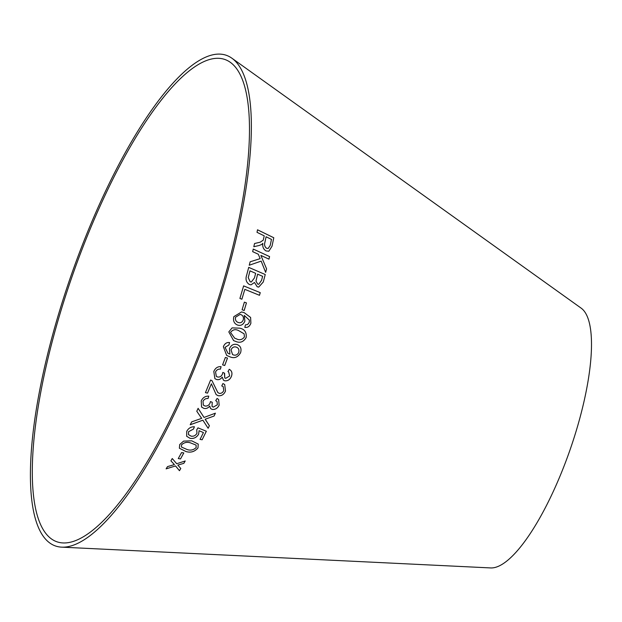 <?xml version="1.0" encoding="UTF-8"?>
<svg xmlns="http://www.w3.org/2000/svg" width="622" height="622" viewBox="0 0 622 622"><rect width="100%" height="100%" fill="white"/><g stroke="black" fill="none" stroke-linecap="round" stroke-linejoin="round"><path stroke-width="0.93" d="M80.65 253.014A255.354 72.898 -70.8 0 0 63.071 542.944A255.354 72.898 -70.8 0 0 209.754 324.567A255.354 72.898 -70.8 0 0 230.272 62.293A255.354 72.898 -70.8 0 0 80.65 253.014M79.6 252.19A259.778 74.166 -70.8 0 0 61.718 547.15A259.778 74.166 -70.8 0 0 210.951 324.979A259.778 74.166 -70.8 0 0 231.819 58.157A259.778 74.166 -70.8 0 0 79.6 252.19M61.718 547.15L490.735 567.933A138.03 39.404 -70.8 0 0 570.024 449.893A138.03 39.404 -70.8 0 0 581.119 308.123L231.819 58.157M166.121 468.864L175.544 465.94L179.455 470.706L180.792 468.506L177.845 465.085L183.848 463.343L185.216 460.972L176.718 463.732L172.24 458.538L170.918 460.84L174.401 464.603L167.505 466.609L166.121 468.864M178.273 458.569L180.512 458.935L183.801 452.948L181.562 452.591L178.273 458.569L180.512 458.935L183.793 452.933M191.708 440.819L183.576 441.115L179.719 444.528L179.361 448.213L185.931 451.533C190.666 452.956 194.678 451.759 197.975 447.941L198.247 444.108L191.708 440.819M201.722 418.326L200.797 417.152L201.722 418.326L191.669 421.887L190.223 424.764L202.881 420.192L208.129 428.278L209.396 425.751L205.136 419.251L214.069 416.048L215.391 413.187L204.055 417.448L198.115 408.343L196.785 411.243L200.914 417.315M199.087 430.727L203.433 432.562L200.059 439.389L202.15 439.777L206.348 431.248L197.967 427.85L196.746 429.802L196.956 433.27C195.596 435.594 193.644 436.558 191.102 436.162L188.52 434.638L188.528 431.738L193.512 429.048L194.383 426.77C190.923 426.7 188.373 428.247 186.724 431.404L186.67 436.279L190.184 438.401C193.815 438.868 196.63 437.468 198.62 434.203L199.071 430.712L203.433 432.562M210.516 408.467L212.133 409.408C215.251 409.711 217.583 408.296 219.146 405.147L218.633 399.518L217.094 398.445L215.71 400.654L217.039 401.524L217.366 404.782L213.26 407.13L212.032 406.454L212.234 402.278L210.454 401.563L209.979 403.227C208.813 405.427 207.126 406.345 204.926 405.995L203.324 405.077L203.013 401.299C204.172 399.238 205.859 398.313 208.059 398.515L208.774 396.152C205.415 395.95 202.896 397.512 201.233 400.848L201.559 407.029L203.868 408.382C206.139 408.911 208.106 408.125 209.762 406.026L210.516 408.475L212.141 409.424C215.259 409.727 217.599 408.304 219.154 405.163L218.625 399.511M222.933 383.541L221.751 385.912L223.22 386.627L223.741 390.523C222.777 392.653 221.269 393.594 219.232 393.353L217.848 392.568L211.985 380.664L210.609 380.019L205.454 392.622L207.515 393.127L211.371 383.797L216.153 394.612L218.174 395.724C221.525 396.105 223.967 394.535 225.498 391.013L224.69 384.505L222.933 383.541M231.415 376.427C232.566 373.153 231.85 370.782 229.269 369.297L227.955 371.583L228.686 372.018L229.658 375.976L225.677 378.363L224.783 377.927L224.581 373.216L222.832 372.415L222.396 374.164C221.292 376.458 219.667 377.391 217.506 376.963L216.347 376.38L215.546 371.964C216.643 369.818 218.275 368.885 220.437 369.149L221.09 366.677C217.793 366.374 215.367 367.96 213.805 371.443L214.893 378.658L216.51 379.474C218.742 380.089 220.655 379.303 222.241 377.119L223.453 380.159L224.62 380.765C227.675 381.162 229.938 379.715 231.415 376.427L231.4 376.411C232.55 373.146 231.835 370.774 229.254 369.289M229.837 369.662L229.269 369.297M222.598 364.881L224.721 365.495L227.489 358.07L225.366 357.456L222.598 364.881L224.721 365.495M229.432 348.639L229.907 354.081L229.479 353.957L227.979 353.319L225.055 347.356L228.943 344.946L229.596 342.543C226.711 342.186 224.635 343.593 223.36 346.749L226.672 355.45L229.829 356.771C234.3 358.738 237.892 357.37 240.597 352.682C241.709 348.577 240.551 345.879 237.122 344.58C233.755 343.632 231.197 344.985 229.432 348.639M237.822 344.852L237.122 344.58M239.61 328.152L232.076 327.903L228.818 331.899L233.608 340.615L235.264 341.229C239.828 343.36 243.459 342.123 246.156 337.521C246.747 332.226 244.563 329.108 239.61 328.152M237.472 325.026C240.776 326.068 243.249 324.77 244.897 321.131L244.252 315.432L249.383 320.167L249.251 322.445L247.548 324.575L245.48 324.847L244.804 327.351C247.673 327.802 249.702 326.426 250.891 323.222L250.612 317.453L244.221 312.679L241.577 311.925L233.856 316.637C232.892 320.781 234.097 323.58 237.472 325.026L238.039 325.205M242.106 309.74L244.174 310.51L246.452 302.906L244.384 302.137L242.106 309.74M259.475 295.302L260.229 292.643L243.63 285.887L239.913 298.436L241.88 299.236L244.835 289.339L259.491 295.302L260.245 292.643L243.606 285.887M258.713 287.092L263.262 282.007L265.244 274.52L248.707 267.367L246.709 274.978C245.262 279.255 246.164 282.427 249.406 284.503L251.024 284.853L254.484 282.481L257.197 286.789L258.721 287.092L263.277 282.007L265.244 274.52L248.691 267.374M249.243 265.236L261.162 261.116L265.656 272.382L266.581 268.867L260.89 255.424L268.976 259.156L269.575 256.575L253.263 249.064L252.664 251.646L258.317 254.242L260.159 258.635L250.153 261.808L249.243 265.236L261.162 261.116M259.024 245.535L261.675 244.477L262.826 243.334C262.36 246.74 263.417 249.267 265.998 250.915L268.828 251.265L272.008 246.226L273.781 237.736L257.524 229.798L257.018 232.325L264.233 235.847L263.246 240.17L260.136 242.215L254.561 243.521L253.799 246.724L259.195 245.488M260.136 242.215L254.546 243.521M259.001 245.542L261.675 244.477L262.826 243.334M268.813 251.272L272.008 246.226L273.781 237.736M273.766 237.744L257.508 229.806M268.144 248.489L266.605 248.295C264.669 246.817 264.109 244.788 264.933 242.222L266.084 236.764L271.48 239.392L270.189 245.457L268.144 248.489L266.62 248.287C264.684 246.81 264.125 244.788 264.949 242.215L266.099 236.757M265.641 272.382L266.581 268.867L260.89 255.424M268.961 259.156L269.575 256.575L253.24 249.072M251.016 284.853L254.484 282.481M258.775 284.301L257.663 284.075L255.961 281.066L257.601 274.154L262.616 276.316L261.559 280.304L258.775 284.301L257.679 284.075L255.976 281.066L257.617 274.154M251.304 282.015L250.168 281.774L248.232 277.653L249.966 270.858L255.665 273.315L254.437 277.925L251.319 282.015L250.192 281.774L248.248 277.645L249.982 270.858M241.865 299.236L244.835 289.339M244.158 310.502L246.452 302.906M246.436 302.898L244.368 302.137M237.456 325.026C240.761 326.06 243.233 324.762 244.881 321.131L244.897 321.131M244.881 321.131L244.252 315.432M244.788 327.343C247.657 327.794 249.686 326.426 250.876 323.215L250.891 323.222M250.876 323.215L250.612 317.453M250.588 317.453L244.221 312.679L241.569 311.925M238.203 322.468L238.187 322.46C235.948 321.644 235.069 319.895 235.544 317.22L240.115 314.421L240.916 314.623C243.062 315.541 243.832 317.321 243.241 319.957C242.121 322.429 240.442 323.269 238.203 322.468L238.203 322.468C235.963 321.652 235.085 319.902 235.559 317.22L240.115 314.421M233.6 340.615L235.248 341.221C239.812 343.36 243.443 342.123 246.141 337.513L246.156 337.521C246.732 332.226 244.547 329.1 239.594 328.144M234.704 338.205L230.521 332.443C232.752 329.505 235.505 328.921 238.778 330.686L244.119 333.827L244.438 336.93C242.176 339.892 239.408 340.491 236.135 338.71L234.704 338.205L230.529 332.451C232.791 329.512 235.551 328.929 238.794 330.694M227.979 353.319L225.04 347.348L228.943 344.946L229.58 342.535M226.665 355.45L229.829 356.771C234.284 358.731 237.876 357.362 240.582 352.674L240.597 352.682C241.694 348.569 240.535 345.871 237.106 344.572M231.042 349.828L231.057 349.836C232.216 347.395 233.911 346.47 236.15 347.06C238.49 347.885 239.353 349.665 238.762 352.417C237.48 354.812 235.707 355.652 233.437 354.921L232.527 354.524L231.042 349.828C232.2 347.387 233.895 346.462 236.135 347.053L236.725 347.301M236.135 347.053L236.741 347.309M232.535 354.532L231.057 349.836M224.705 365.487L227.481 358.062M223.446 380.151L224.604 380.757C227.66 381.146 229.93 379.7 231.4 376.411M227.955 371.583L228.686 372.018M224.767 377.919L224.41 373.597M216.332 376.364L215.546 371.964M215.531 371.948C216.627 369.81 218.26 368.869 220.421 369.134L220.437 369.149M220.421 369.134L221.074 366.669M214.885 378.65L216.51 379.474C218.734 380.073 220.639 379.288 222.225 377.111L222.241 377.119M216.145 394.612L218.159 395.709C221.51 396.09 223.951 394.519 225.483 390.997L224.69 384.505M221.751 385.904L223.22 386.627M217.832 392.56L211.978 380.648M205.439 392.606L207.515 393.127M207.507 393.112L211.371 383.797M215.717 400.646L217.039 401.524M212.016 406.438L212.219 402.271M203.316 405.07L203.013 401.299M202.997 401.283C204.156 399.231 205.843 398.298 208.051 398.508L208.767 396.136M201.559 407.021L203.868 408.382C206.131 408.895 208.098 408.11 209.754 406.018L209.762 406.026M186.662 436.263L190.176 438.378C193.807 438.852 196.622 437.453 198.605 434.187L199.071 430.712M200.043 439.365L202.15 439.777M202.142 439.762L206.341 431.233M188.505 434.623L188.528 431.738M188.52 431.722L193.512 429.048M193.504 429.032L194.375 426.754M190.208 424.748L202.881 420.192M208.113 428.263L209.396 425.751M209.389 425.736L205.703 419.982M214.069 416.048L205.136 419.251M214.061 416.032L215.383 413.171M204.047 417.432L198.099 408.327M179.361 448.205L185.924 451.518C190.659 452.94 194.67 451.743 197.967 447.926L198.247 444.092M196.078 445.095L196.171 447.576C193.473 450.071 190.441 450.709 187.066 449.496L181.445 447.031L181.515 444.847C184.174 442.351 187.199 441.706 190.596 442.911L196.085 445.111L190.596 442.911M181.515 444.847L181.531 444.87C184.213 442.366 187.238 441.721 190.604 442.934M181.437 447.016L181.531 444.87M166.113 468.84L175.544 465.94M175.536 465.925L179.455 470.706L180.784 468.49M183.848 463.343L177.845 465.085M183.84 463.328L185.208 460.949M170.91 460.824L174.401 464.603"/></g></svg>
